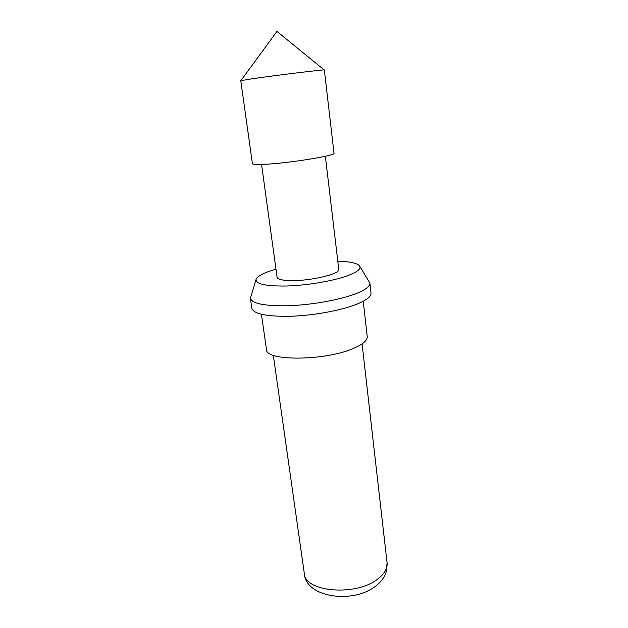 <?xml version="1.0" encoding="UTF-8"?>
<svg xmlns="http://www.w3.org/2000/svg" width="628" height="628" viewBox="0 0 628 628"><rect width="100%" height="100%" fill="white"/><g stroke="black" fill="none" stroke-linecap="round" stroke-linejoin="round"><path stroke-width="0.94" d="M240.775 80.682L251.914 78.806C275.7 75.321 326.615 69.127 324.346 69.975L334.002 153.208C336.561 155.54 287.169 163.461 263.634 164.355C256.365 164.669 252.621 164.442 252.417 163.657L240.775 80.682M275.975 269.176L271.775 270.44C262.849 273.329 257.645 276.179 256.161 278.989C254.992 283.911 265.094 286.25 286.478 286.015C306.841 285.426 332.55 281.101 347.049 275.904C357.434 272.065 361.571 268.682 359.444 265.762C356.845 263.038 349.631 261.538 337.801 261.256M255.957 279.664L250.391 298.355C252.221 303.779 265.212 306.229 289.367 305.71C312.289 304.839 339.724 299.87 355.37 293.88C365.331 289.979 370.175 286.368 369.908 283.047L359.82 266.358M250.391 298.355L251.859 308.324C253.72 314.008 266.696 316.653 290.788 316.261C313.655 315.491 340.988 310.468 356.563 304.305C366.477 300.286 371.289 296.542 371.007 293.064L369.908 283.047M261.421 314.306L266.476 349.458C265.22 361.595 327.478 360.896 354.969 347.739C363.439 343.861 367.521 340.133 367.223 336.553L363.259 301.259M325.351 156.27L338.759 269.334C340.973 274.42 304.235 282.294 286.078 280.418C280.386 279.9 277.388 278.84 277.081 277.238L261.562 164.442M387.084 562.892L386.11 572.249C384.367 577.446 380.906 582.038 375.74 586.042C352.685 604.379 305.436 597.416 304.313 573.49C304.643 592.039 355.95 596.584 377.703 579.063C384.493 573.882 387.625 568.489 387.084 562.892L362.081 343.869M324.205 69.944L276.932 31.4L240.909 80.612M304.313 573.49L273.306 355.244"/></g></svg>
